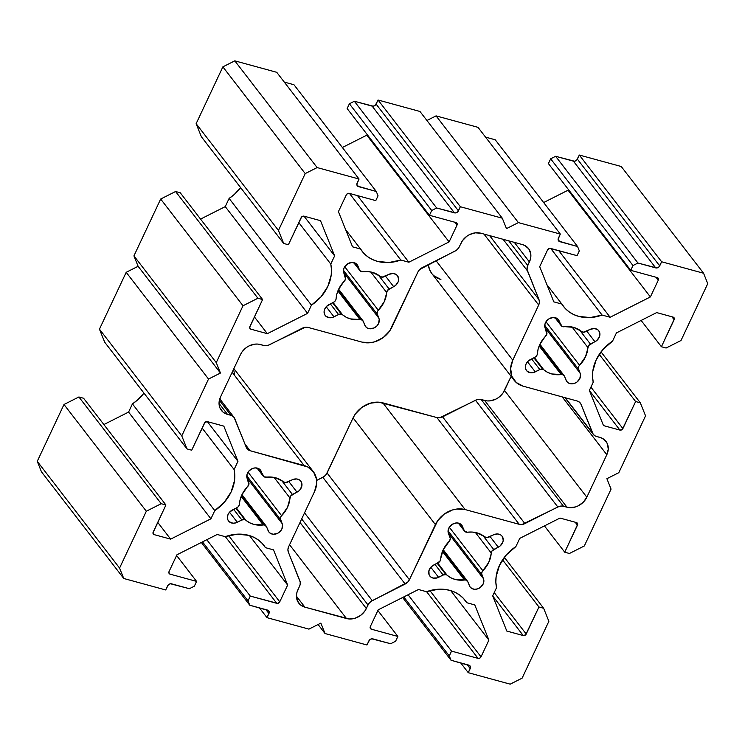 <?xml version="1.0" encoding="UTF-8"?>
<svg xmlns="http://www.w3.org/2000/svg" width="745" height="745" viewBox="0 0 745 745"><rect width="100%" height="100%" fill="white"/><g stroke="black" fill="none" stroke-linecap="round" stroke-linejoin="round"><path stroke-width="1.12" d="M326.208 306.744L333.983 316.83A7.934 6.537 142.4 0 1 324.494 314.232A7.934 6.537 142.4 0 1 329.057 304.547L333.62 302.237A3.967 3.269 -37.6 0 0 336.107 298.717A26.969 22.229 142.4 0 1 344.451 280.986A3.967 3.269 -37.6 0 0 345.466 277.056L343.864 273.07L345.466 277.056A3.967 3.269 -37.6 0 1 344.451 280.986A26.969 22.229 142.4 0 0 336.107 298.717A3.967 3.269 -37.6 0 1 333.62 302.237L329.057 304.547A7.934 6.537 142.4 0 0 325.239 315.535A7.934 6.537 142.4 0 0 333.983 316.83L326.208 306.744L333.983 316.83L338.547 314.52L330.352 303.895L338.547 314.52A3.967 3.269 -37.6 0 1 341.396 314.167L332.596 302.759L341.396 314.167A3.967 3.269 -37.6 0 1 342.551 314.772L333.089 302.507L342.551 314.772L346.192 317.249L350.411 318.907L359.919 319.521A3.967 3.269 -37.6 0 1 361.316 319.614A3.967 3.269 -37.6 0 1 362.852 320.62A3.967 3.269 -37.6 0 1 363.215 321.263L365.441 326.385L367.378 328.07L369.995 328.787L374.307 327.856L376.812 326.031L378.553 323.544L379.214 319.437L377.063 313.207L377.594 311.159L384.178 301.855L387.372 290.494L395.614 285.4L398.212 281.703L398.649 279.626L397.625 275.874L396.247 274.533L393.071 273.471L388.75 274.411A7.934 6.537 -37.6 0 1 394.44 273.704A7.934 6.537 142.4 0 1 397.495 275.706A7.934 6.537 142.4 0 1 393.677 286.685L385.482 276.06L393.677 286.685A7.934 6.537 142.4 0 0 398.649 279.626A7.934 6.537 142.4 0 0 394.44 273.704A7.934 6.537 -37.6 0 0 388.75 274.411L382.027 277.177L372.323 272.335L367.685 271.562L362.815 271.711A26.969 22.229 -37.6 0 1 372.323 272.335A26.969 22.229 142.4 0 1 380.183 276.46A26.969 22.229 142.4 0 0 372.323 272.335A26.969 22.229 -37.6 0 0 362.815 271.711L360.021 270.78L356.436 263.898L352.031 262.436L347.747 263.758L344.525 267.027L343.678 269.057L343.864 273.07A7.934 6.537 -37.6 0 1 345.922 265.211A7.934 6.537 -37.6 0 1 354.117 262.678A7.934 6.537 142.4 0 1 357.172 264.68A7.934 6.537 142.4 0 1 357.917 265.974L356.101 263.628L357.917 265.974A7.934 6.537 142.4 0 0 354.117 262.678A7.934 6.537 -37.6 0 0 345.922 265.211A7.934 6.537 -37.6 0 0 343.864 273.07L345.568 279.058L338.556 289.377L336.861 294.014L335.883 299.751L334.589 301.595L326.552 306.372L324.811 308.849L324.084 311.615L324.494 314.232L325.975 316.308L329.672 317.761L332.568 317.398L338.547 314.52L341.396 314.167A3.967 3.269 -37.6 0 1 342.551 314.772A26.969 22.229 142.4 0 0 359.919 319.521A3.967 3.269 -37.6 0 1 361.316 319.614L363.215 321.263L364.827 325.258A7.934 6.537 142.4 0 0 365.562 326.561A7.934 6.537 142.4 0 0 375.098 327.409A7.934 6.537 142.4 0 0 378.87 318.171L377.268 314.176A3.967 3.269 -37.6 0 1 378.292 310.255A26.969 22.229 142.4 0 0 386.636 292.515A3.967 3.269 -37.6 0 1 389.113 288.995L393.677 286.685L385.482 276.06M338.351 289.833L361.316 319.614A3.967 3.269 -37.6 0 1 363.215 321.263L364.827 325.258A7.934 6.537 142.4 0 0 374.307 327.856A7.934 6.537 142.4 0 0 378.87 318.171L377.268 314.176A3.967 3.269 -37.6 0 1 378.292 310.255L344.712 266.719L378.292 310.255A26.969 22.229 142.4 0 0 386.636 292.515A3.967 3.269 -37.6 0 1 389.113 288.995L393.677 286.685M257.155 468.065L262.836 475.431A3.967 3.269 -37.6 0 0 266.133 477.173A26.969 22.229 -37.6 0 1 275.641 477.796L264.103 476.837L259.754 469.359L255.349 467.897L253.16 468.27L249.24 470.663L246.995 474.518L247.182 478.532A7.934 6.537 -37.6 0 1 249.24 470.663A7.934 6.537 -37.6 0 1 257.435 468.139A7.934 6.537 142.4 0 1 260.489 470.142A7.934 6.537 142.4 0 1 261.234 471.436L259.418 469.089L261.234 471.436A7.934 6.537 142.4 0 0 257.435 468.139A7.934 6.537 -37.6 0 0 249.24 470.663A7.934 6.537 -37.6 0 0 247.182 478.532L248.886 484.52L241.874 494.838L240.179 499.476L239.201 505.212L237.906 507.056L229.87 511.834L228.128 514.311L227.402 517.077L227.812 519.693L229.292 521.77L232.989 523.223L235.886 522.86L241.864 519.982L244.714 519.628A3.967 3.269 -37.6 0 1 245.869 520.234L236.407 507.969L245.869 520.234L249.51 522.711L253.728 524.368L263.236 524.983A3.967 3.269 -37.6 0 1 264.633 525.076A3.967 3.269 -37.6 0 1 266.17 526.082A3.967 3.269 -37.6 0 1 266.533 526.724L268.759 531.846L270.696 533.532L273.313 534.249L277.624 533.318L280.129 531.492L281.871 529.006L282.532 524.89L280.381 518.669L280.912 516.62L287.496 507.317L290.69 495.956L298.931 490.853L300.486 489.148L301.967 485.088L300.943 481.335L299.565 479.985L296.38 478.933L292.068 479.873A7.934 6.537 -37.6 0 1 297.758 479.165A7.934 6.537 142.4 0 1 300.812 481.168A7.934 6.537 142.4 0 1 296.994 492.147L288.799 481.521L296.994 492.147A7.934 6.537 142.4 0 0 301.967 485.088A7.934 6.537 142.4 0 0 297.758 479.165A7.934 6.537 -37.6 0 0 292.068 479.873L285.344 482.639L275.641 477.796A26.969 22.229 142.4 0 1 283.5 481.922A26.969 22.229 142.4 0 0 275.641 477.796A26.969 22.229 -37.6 0 0 266.133 477.173A3.967 3.269 -37.6 0 1 263.209 476.083A3.967 3.269 -37.6 0 1 262.836 475.431L261.234 471.436L259.418 469.089M229.525 512.206L237.301 522.282A7.934 6.537 142.4 0 1 227.812 519.693A7.934 6.537 142.4 0 1 232.375 510.008L236.938 507.699A3.967 3.269 -37.6 0 0 239.424 504.179A26.969 22.229 142.4 0 1 247.768 486.448A3.967 3.269 -37.6 0 0 248.783 482.518L247.182 478.532L248.783 482.518A3.967 3.269 -37.6 0 1 247.768 486.448A26.969 22.229 142.4 0 0 239.424 504.179A3.967 3.269 -37.6 0 1 236.938 507.699L232.375 510.008A7.934 6.537 142.4 0 0 228.557 520.988A7.934 6.537 142.4 0 0 237.301 522.282L229.525 512.206L237.301 522.282L241.864 519.982L233.669 509.357L241.864 519.982A3.967 3.269 -37.6 0 1 244.714 519.628L235.914 508.22L244.714 519.628A3.967 3.269 -37.6 0 1 245.869 520.234A26.969 22.229 142.4 0 0 263.236 524.983A3.967 3.269 -37.6 0 1 264.633 525.076L266.533 526.724L268.135 530.719A7.934 6.537 142.4 0 0 268.88 532.014A7.934 6.537 142.4 0 0 278.416 532.871A7.934 6.537 142.4 0 0 282.187 523.633L280.586 519.638A3.967 3.269 -37.6 0 1 281.61 515.708A26.969 22.229 142.4 0 0 289.954 497.977A3.967 3.269 -37.6 0 1 292.431 494.457L296.994 492.147L288.799 481.521M241.669 495.295L264.633 525.076A3.967 3.269 -37.6 0 1 266.533 526.724L268.135 530.719A7.934 6.537 142.4 0 0 277.624 533.318A7.934 6.537 142.4 0 0 282.187 523.633L280.586 519.638A3.967 3.269 -37.6 0 1 281.61 515.708L248.029 472.181L281.61 515.708A26.969 22.229 142.4 0 0 289.954 497.977A3.967 3.269 -37.6 0 1 292.431 494.457L296.994 492.147M430.796 567.243L438.572 577.328A7.934 6.537 142.4 0 1 429.083 574.73A7.934 6.537 142.4 0 1 433.646 565.045L438.209 562.736A3.967 3.269 -37.6 0 0 440.695 559.216A26.969 22.229 142.4 0 1 449.039 541.485A3.967 3.269 -37.6 0 0 450.064 537.555L448.462 533.569A7.934 6.537 -37.6 0 1 450.511 525.709A7.934 6.537 -37.6 0 1 458.706 523.176L456.62 522.934L452.336 524.257L449.123 527.525L448.043 531.632L450.269 538.523L449.729 540.572L443.145 549.875L439.95 561.246L431.141 566.87L428.906 570.726L429.083 574.73L430.563 576.807L432.892 578.036L437.157 577.896L443.145 575.019L445.985 574.665A3.967 3.269 -37.6 0 1 447.14 575.27L437.678 563.006L447.14 575.27L450.781 577.747L454.999 579.405L464.508 580.02A3.967 3.269 -37.6 0 1 465.914 580.113A3.967 3.269 -37.6 0 1 467.441 581.119A3.967 3.269 -37.6 0 1 467.813 581.771L470.03 586.883L471.967 588.569L474.584 589.286L477.48 588.923L480.227 587.544L483.142 584.043L483.803 579.936L481.652 573.706L482.183 571.657L488.767 562.354L491.961 550.993L500.202 545.899L502.8 542.202L503.238 540.125L502.214 536.372L500.836 535.031L497.66 533.969L493.339 534.91A7.934 6.537 -37.6 0 1 499.029 534.202A7.934 6.537 142.4 0 1 502.083 536.204A7.934 6.537 142.4 0 1 498.265 547.184L490.07 536.558L498.265 547.184A7.934 6.537 142.4 0 0 503.238 540.125A7.934 6.537 142.4 0 0 499.029 534.202A7.934 6.537 -37.6 0 0 493.339 534.91L486.615 537.676L476.912 532.833L472.283 532.06L467.404 532.209A26.969 22.229 -37.6 0 1 476.912 532.833A26.969 22.229 142.4 0 1 484.771 536.959A26.969 22.229 142.4 0 0 476.912 532.833A26.969 22.229 -37.6 0 0 467.404 532.209L464.61 531.278L461.891 525.346L458.706 523.176A7.934 6.537 142.4 0 1 461.76 525.178A7.934 6.537 142.4 0 1 462.505 526.473L460.689 524.126L462.505 526.473A7.934 6.537 142.4 0 0 458.706 523.176A7.934 6.537 -37.6 0 0 450.511 525.709A7.934 6.537 -37.6 0 0 448.462 533.569L450.064 537.555A3.967 3.269 -37.6 0 1 449.039 541.485A26.969 22.229 142.4 0 0 440.695 559.216A3.967 3.269 -37.6 0 1 438.209 562.736L433.646 565.045A7.934 6.537 142.4 0 0 429.828 576.034A7.934 6.537 142.4 0 0 438.572 577.328L443.145 575.019A3.967 3.269 -37.6 0 1 445.985 574.665A3.967 3.269 -37.6 0 1 447.14 575.27A26.969 22.229 142.4 0 0 464.508 580.02A3.967 3.269 -37.6 0 1 465.914 580.113L467.813 581.771L469.415 585.756A7.934 6.537 142.4 0 0 470.151 587.06A7.934 6.537 142.4 0 0 479.687 587.907A7.934 6.537 142.4 0 0 483.458 578.669L481.857 574.674A3.967 3.269 -37.6 0 1 482.881 570.754A26.969 22.229 142.4 0 0 491.225 553.014A3.967 3.269 -37.6 0 1 493.702 549.493L498.265 547.184L490.07 536.558M437.185 563.257L445.985 574.665A3.967 3.269 -37.6 0 1 447.14 575.27L437.678 563.006M442.94 550.332L465.914 580.113A3.967 3.269 -37.6 0 1 467.813 581.771L469.415 585.756A7.934 6.537 142.4 0 0 478.895 588.354A7.934 6.537 142.4 0 0 483.458 578.669L481.857 574.674A3.967 3.269 -37.6 0 1 482.881 570.754L449.3 527.218L482.881 570.754A26.969 22.229 142.4 0 0 491.225 553.014A3.967 3.269 -37.6 0 1 493.702 549.493L498.265 547.184M555.109 317.64L560.789 325.006A3.967 3.269 -37.6 0 0 564.086 326.748A26.969 22.229 -37.6 0 1 573.594 327.372L562.065 326.412L557.707 318.935L553.302 317.472L549.018 318.795L547.193 320.248L544.958 324.094L545.144 328.107A7.934 6.537 -37.6 0 1 547.193 320.248A7.934 6.537 -37.6 0 1 555.388 317.715A7.934 6.537 142.4 0 1 558.443 319.717A7.934 6.537 142.4 0 1 559.188 321.011L557.372 318.664L559.188 321.011A7.934 6.537 142.4 0 0 555.388 317.715A7.934 6.537 -37.6 0 0 547.193 320.248A7.934 6.537 -37.6 0 0 545.144 328.107L546.839 334.095L539.827 344.413L538.132 349.051L537.154 354.788L535.86 356.632L527.823 361.409L526.082 363.886L525.365 366.652L525.774 369.269L527.246 371.345L530.943 372.798L533.839 372.435L539.827 369.557L542.667 369.203A3.967 3.269 -37.6 0 1 543.822 369.809L534.361 357.544L543.822 369.809L547.463 372.286L551.682 373.943L561.19 374.558A3.967 3.269 -37.6 0 1 562.596 374.651A3.967 3.269 -37.6 0 1 564.123 375.657A3.967 3.269 -37.6 0 1 564.496 376.309L566.712 381.421L568.649 383.107L571.266 383.824L574.162 383.461L576.909 382.083L579.824 378.581L580.485 374.474L578.334 368.244L578.865 366.195L585.449 356.892L588.643 345.531L596.885 340.437L599.483 336.74L599.921 334.663L598.896 330.91L597.518 329.569L594.342 328.508L590.021 329.448A7.934 6.537 -37.6 0 1 595.711 328.741A7.934 6.537 142.4 0 1 598.766 330.743A7.934 6.537 142.4 0 1 594.948 341.731L586.753 331.097L594.948 341.731A7.934 6.537 142.4 0 0 599.921 334.663A7.934 6.537 142.4 0 0 595.711 328.741A7.934 6.537 -37.6 0 0 590.021 329.448L583.298 332.223L573.594 327.372A26.969 22.229 142.4 0 1 581.454 331.497A26.969 22.229 142.4 0 0 573.594 327.372A26.969 22.229 -37.6 0 0 564.086 326.748A3.967 3.269 -37.6 0 1 561.162 325.658A3.967 3.269 -37.6 0 1 560.789 325.006L559.188 321.011L557.372 318.664M527.479 361.781L535.255 371.867A7.934 6.537 142.4 0 1 525.774 369.269A7.934 6.537 142.4 0 1 530.328 359.584L534.891 357.283A3.967 3.269 -37.6 0 0 537.378 353.754A26.969 22.229 142.4 0 1 545.722 336.023A3.967 3.269 -37.6 0 0 546.746 332.093L545.144 328.107L546.746 332.093A3.967 3.269 -37.6 0 1 545.722 336.023A26.969 22.229 142.4 0 0 537.378 353.754A3.967 3.269 -37.6 0 1 534.891 357.283L530.328 359.584A7.934 6.537 142.4 0 0 526.51 370.572A7.934 6.537 142.4 0 0 535.255 371.867L527.479 361.781L535.255 371.867L539.827 369.557L531.623 358.932L539.827 369.557A3.967 3.269 -37.6 0 1 542.667 369.203L533.867 357.796L542.667 369.203A3.967 3.269 -37.6 0 1 543.822 369.809A26.969 22.229 142.4 0 0 561.19 374.558A3.967 3.269 -37.6 0 1 562.596 374.651L564.496 376.309L566.098 380.295A7.934 6.537 142.4 0 0 566.833 381.598A7.934 6.537 142.4 0 0 576.369 382.446A7.934 6.537 142.4 0 0 580.141 373.208L578.539 369.213A3.967 3.269 -37.6 0 1 579.563 365.292A26.969 22.229 142.4 0 0 587.907 347.561A3.967 3.269 -37.6 0 1 590.385 344.032L594.948 341.731L586.753 331.097M539.622 344.87L562.596 374.651A3.967 3.269 -37.6 0 1 564.496 376.309L566.098 380.295A7.934 6.537 142.4 0 0 575.578 382.893A7.934 6.537 142.4 0 0 580.141 373.208L578.539 369.213A3.967 3.269 -37.6 0 1 579.563 365.292L545.983 321.756L579.563 365.292A26.969 22.229 142.4 0 0 587.907 347.561A3.967 3.269 -37.6 0 1 590.385 344.032L594.948 341.731M176.612 555.491L196.596 581.407L176.612 555.491L196.596 581.407L170.093 574.153A2.384 1.965 142.4 0 1 169.05 571.555L176.938 554.792L217.195 534.472L225.223 536.67A39.662 32.687 -37.6 0 1 248.569 535.32L237.133 534.174L225.223 536.67L217.195 534.472L176.938 554.792L169.05 571.555L168.957 573.166L170.093 574.153L196.596 581.407L194.343 586.194L189.379 588.708L170.475 583.773L168.323 584.853L165.688 589.956L123.763 578.493L119.573 568.072L146.327 511.228L161.218 503.704L165.921 504.989L152.967 532.871L154.234 534.649L170.652 539.138L210.91 518.818L214.765 510.614L224.32 502.26L231.136 491.905L234.517 480.609L234.787 474.965L234.098 469.527L237.953 461.332L223.826 426.131L207.408 421.642L204.95 422.406L191.698 450.204L187.004 448.918L181.771 435.89L208.525 379.047L220.446 373.031L216.255 362.61L243.01 305.767L257.9 298.242L262.603 299.527L249.649 327.409L250.916 329.188L267.334 333.676L307.592 313.356L311.447 305.152L321.002 296.799L327.819 286.443L331.199 275.147L331.469 269.504L330.78 264.065L334.635 255.87L320.508 220.669L304.09 216.18L301.632 216.944L288.38 244.742L283.687 243.457L278.453 230.429L305.208 173.585L317.128 167.569L359.053 179.033L356.836 184.248L357.591 186.129L376.299 191.484L378.041 195.823L375.778 200.619L349.284 193.365L347.58 193.579L346.304 194.873L338.416 211.636L352.543 246.828L360.58 249.026L363.756 253.207L367.704 256.718L372.314 259.465L377.482 261.374L388.918 262.519L400.829 260.033L408.865 262.221L449.114 241.901L457.002 225.148L457.095 223.528L455.959 222.541L429.455 215.296L431.709 210.5L436.672 207.995L455.577 212.921L457.728 211.841L460.363 206.738L502.298 218.201L506.479 228.622L518.399 222.606L560.324 234.07L558.107 239.285L558.862 241.166L577.571 246.521L579.312 250.86L577.058 255.656L549.708 248.355L547.575 249.91L539.687 266.673L553.824 301.865L561.851 304.062L565.027 308.244L568.975 311.755L573.585 314.502L578.753 316.411L590.189 317.556L602.1 315.07L610.136 317.258L650.385 296.938L658.273 280.185L658.366 278.565L657.23 277.578L630.726 270.333L632.98 265.537L637.953 263.032L656.857 267.967L658.999 266.878L661.635 261.774L703.569 273.238L707.75 283.659L681.005 340.502L666.105 348.027L661.411 346.742L674.355 318.86L673.089 317.091L656.671 312.593L616.422 332.922L612.567 341.117L603.003 349.47L596.186 359.826L592.815 371.131L592.536 376.765L593.225 382.213L589.37 390.408L603.497 425.6L619.914 430.089L622.373 429.334L635.625 401.536L640.318 402.822L645.552 415.84L618.806 472.684L606.886 478.7L611.068 489.12L584.322 545.964L569.422 553.488L564.729 552.203L577.673 524.322L576.407 522.543L559.989 518.054L519.74 538.384L515.885 546.579L506.321 554.932L499.504 565.287L496.133 576.593L495.853 582.227L496.543 587.665L492.687 595.87L506.814 631.062L523.232 635.55L525.691 634.787L538.942 606.998L543.636 608.274L548.869 621.302L522.124 678.146L510.204 684.161L468.27 672.698L470.495 667.483L469.741 665.602L451.032 660.256L449.291 655.917L451.545 651.121L478.048 658.366L479.752 658.152L481.019 656.857L488.906 640.104L474.779 604.912L466.752 602.714L463.576 598.524L459.628 595.022L455.009 592.275L449.84 590.357L444.262 589.332L438.405 589.221L426.494 591.707A39.662 32.687 -37.6 0 1 449.84 590.357A39.662 32.687 142.4 0 1 465.141 600.377A39.662 32.687 142.4 0 1 466.752 602.714A39.662 32.687 142.4 0 0 449.84 590.357A39.662 32.687 -37.6 0 0 426.494 591.707L418.466 589.509L378.209 609.829L370.321 626.592L370.228 628.203L371.373 629.199L397.867 636.444L395.614 641.231L390.65 643.745L371.746 638.81L369.594 639.89L366.959 644.993L325.034 633.529L320.844 623.109L308.933 629.125L266.999 617.661L269.224 612.446L268.461 610.565L249.761 605.219L248.011 600.87L250.273 596.084L277.615 603.385L279.748 601.82L287.635 585.067L273.508 549.866L265.471 547.677L262.296 543.487L258.357 539.976L253.738 537.238L248.569 535.32A39.662 32.687 142.4 0 1 263.86 545.34A39.662 32.687 142.4 0 1 265.471 547.677A39.662 32.687 142.4 0 0 248.569 535.32A39.662 32.687 -37.6 0 0 225.223 536.67L217.195 534.472L176.938 554.792L169.05 571.555A2.384 1.965 142.4 0 0 170.093 574.153L168.826 572.514L170.093 574.153L196.596 581.407L194.343 586.194L189.379 588.708L171.592 583.847A3.176 2.617 142.4 0 0 167.625 585.849L165.688 589.956L123.763 578.493L119.573 568.072L146.327 511.228L161.218 503.704L165.921 504.989L153.191 532.042A2.384 1.965 142.4 0 0 154.234 534.649L170.652 539.138L210.91 518.818L214.765 510.614A39.662 32.687 142.4 0 0 234.098 469.527L237.953 461.332L223.826 426.131L207.408 421.642A2.384 1.965 142.4 0 0 204.428 423.151L191.698 450.204L187.004 448.918L181.771 435.89L208.525 379.047L220.446 373.031L216.255 362.61L243.01 305.767L257.9 298.242L262.603 299.527L249.873 326.58A2.384 1.965 142.4 0 0 250.916 329.188L267.334 333.676L307.592 313.356L311.447 305.152A39.662 32.687 142.4 0 0 330.78 264.065L334.635 255.87L320.508 220.669L304.09 216.18A2.384 1.965 142.4 0 0 301.11 217.689L288.38 244.742L283.687 243.457L278.453 230.429L305.208 173.585L317.128 167.569L359.053 179.033L357.125 183.149A3.176 2.617 142.4 0 0 357.293 185.822A3.176 2.617 142.4 0 0 358.513 186.623L376.299 191.484L378.041 195.823L375.778 200.619L349.284 193.365A2.384 1.965 142.4 0 0 346.304 194.873L338.416 211.636L352.543 246.828L360.58 249.026A39.662 32.687 142.4 0 0 362.191 251.354A39.662 32.687 142.4 0 0 400.829 260.033L408.865 262.221L449.114 241.901L457.002 225.148A2.384 1.965 142.4 0 0 455.959 222.541L429.455 215.296L431.709 210.5L436.672 207.995L454.459 212.856A3.176 2.617 142.4 0 0 458.426 210.844L460.363 206.738L502.298 218.201L506.479 228.622L518.399 222.606L560.324 234.07L558.396 238.186A3.176 2.617 142.4 0 0 558.564 240.858A3.176 2.617 142.4 0 0 559.793 241.659L577.571 246.521L579.312 250.86L577.058 255.656L550.555 248.411A2.384 1.965 142.4 0 0 547.575 249.91L539.687 266.673L553.824 301.865L561.851 304.062A39.662 32.687 142.4 0 0 563.462 306.391A39.662 32.687 142.4 0 0 602.1 315.07L610.136 317.258L650.385 296.938L658.273 280.185A2.384 1.965 142.4 0 0 657.23 277.578L630.726 270.333L632.98 265.537L637.953 263.032L655.73 267.893A3.176 2.617 142.4 0 0 659.697 265.881L661.635 261.774L703.569 273.238L707.75 283.659L681.005 340.502L666.105 348.027L661.411 346.742L674.141 319.689A2.384 1.965 142.4 0 0 673.089 317.091L656.671 312.593L616.422 332.922L612.567 341.117A39.662 32.687 142.4 0 0 593.225 382.213L589.37 390.408L603.497 425.6L619.914 430.089A2.384 1.965 142.4 0 0 622.894 428.589L635.625 401.536L640.318 402.822L645.552 415.84L618.806 472.684L606.886 478.7L611.068 489.12L584.322 545.964L569.422 553.488L564.729 552.203L577.459 525.15A2.384 1.965 142.4 0 0 576.407 522.543L559.989 518.054L519.74 538.384L515.885 546.579A39.662 32.687 142.4 0 0 496.543 587.665L492.687 595.87L506.814 631.062L523.232 635.55A2.384 1.965 142.4 0 0 526.212 634.042L538.942 606.998L543.636 608.274L548.869 621.302L522.124 678.146L510.204 684.161L468.27 672.698L470.207 668.591A3.176 2.617 142.4 0 0 470.03 665.918A3.176 2.617 142.4 0 0 468.81 665.117L451.032 660.256L449.291 655.917L451.545 651.121L478.048 658.366A2.384 1.965 142.4 0 0 481.019 656.857L488.906 640.104L474.779 604.912L466.752 602.714L463.288 598.226L466.752 602.714L474.779 604.912L488.906 640.104L450.744 590.617L488.906 640.104L481.019 656.857L429.93 590.617L481.019 656.857A2.384 1.965 142.4 0 1 478.048 658.366L426.596 591.67L478.048 658.366L451.545 651.121L408.074 594.752L451.545 651.121L449.291 655.917L403.781 596.922L449.291 655.917L451.032 660.256L402.626 597.499L451.032 660.256L468.81 665.117A3.176 2.617 142.4 0 1 470.207 668.591L467.18 664.67L470.207 668.591L468.27 672.698L460.717 662.901L468.27 672.698L510.204 684.161L522.124 678.146L548.869 621.302L543.636 608.274L504.346 557.344L543.636 608.274L538.942 606.998L502.568 559.84L538.942 606.998L526.212 634.042L494.233 592.582L526.212 634.042A2.384 1.965 142.4 0 1 523.232 635.55L492.752 596.037L523.232 635.55L506.814 631.062L492.687 595.87L496.543 587.665A39.662 32.687 142.4 0 1 515.885 546.579L519.74 538.384L559.989 518.054L576.407 522.543A2.384 1.965 142.4 0 1 577.459 525.15L575.187 522.217L577.459 525.15L564.729 552.203L544.446 525.905L564.729 552.203L569.422 553.488L584.322 545.964L611.068 489.12L606.886 478.7L618.806 472.684L645.552 415.84L640.318 402.822L601.029 351.882L640.318 402.822L635.625 401.536L599.25 354.378L635.625 401.536L622.894 428.589L590.915 387.121L622.894 428.589A2.384 1.965 142.4 0 1 619.914 430.089L589.435 390.576L619.914 430.089L603.497 425.6L589.37 390.408L593.225 382.213A39.662 32.687 142.4 0 1 612.567 341.117L616.422 332.922L656.671 312.593L673.089 317.091A2.384 1.965 142.4 0 1 674.141 319.689L671.869 316.755L674.141 319.689L661.411 346.742L641.128 320.443L661.411 346.742L666.105 348.027L681.005 340.502L707.75 283.659L703.569 273.238L621.237 166.508L703.569 273.238L661.635 261.774L579.312 155.044L621.237 166.508L703.569 273.238M196.596 581.407L194.343 586.194L189.379 588.708L171.592 583.847A3.176 2.617 142.4 0 0 167.625 585.849L165.688 589.956L123.763 578.493L41.431 471.762L37.25 461.341L41.431 471.762L123.763 578.493L41.431 471.762L37.25 461.341L63.995 404.498L78.895 396.973L83.589 398.258L165.921 504.989L153.191 532.042A2.384 1.965 142.4 0 0 154.234 534.649L170.652 539.138L210.91 518.818L214.765 510.614A39.662 32.687 142.4 0 0 234.098 469.527L237.953 461.332L223.826 426.131L207.408 421.642A2.384 1.965 142.4 0 0 204.428 423.151L191.698 450.204L187.004 448.918L181.771 435.89L208.525 379.047L220.446 373.031L216.255 362.61L243.01 305.767L257.9 298.242L262.603 299.527L249.873 326.58A2.384 1.965 142.4 0 0 250.916 329.188L267.334 333.676L307.592 313.356L311.447 305.152A39.662 32.687 142.4 0 0 330.78 264.065L334.635 255.87L320.508 220.669L304.09 216.18A2.384 1.965 142.4 0 0 301.11 217.689L288.38 244.742L283.687 243.457L278.453 230.429L305.208 173.585L317.128 167.569L359.053 179.033L357.125 183.149A3.176 2.617 142.4 0 0 358.513 186.623L376.299 191.484L378.041 195.823L375.778 200.619L349.284 193.365A2.384 1.965 142.4 0 0 346.304 194.873L338.416 211.636L352.543 246.828L360.58 249.026A39.662 32.687 142.4 0 0 400.829 260.033L408.865 262.221L449.114 241.901L457.002 225.148A2.384 1.965 142.4 0 0 455.959 222.541L429.455 215.296L431.709 210.5L436.672 207.995L454.459 212.856A3.176 2.617 142.4 0 0 458.426 210.844L460.363 206.738L502.298 218.201L506.479 228.622L518.399 222.606L560.324 234.07L558.396 238.186A3.176 2.617 142.4 0 0 559.793 241.659L577.571 246.521L579.312 250.86L577.058 255.656L550.555 248.411A2.384 1.965 142.4 0 0 547.575 249.91L539.687 266.673L553.824 301.865L561.851 304.062A39.662 32.687 142.4 0 0 602.1 315.07L610.136 317.258L650.385 296.938L658.273 280.185A2.384 1.965 142.4 0 0 657.23 277.578L630.726 270.333L632.98 265.537L637.953 263.032L655.73 267.893A3.176 2.617 142.4 0 0 659.697 265.881L661.635 261.774L579.312 155.044L621.237 166.508L579.312 155.044L661.635 261.774M103.872 424.557L128.578 412.078L103.872 424.557L128.578 412.078L132.433 403.883L137.508 400.018L143.971 393.118A39.662 32.687 142.4 0 1 132.433 403.883L214.765 510.614L132.433 403.883A39.662 32.687 142.4 0 0 143.971 393.118M187.004 448.918L104.682 342.178L99.448 329.16L104.682 342.178L187.004 448.918L104.682 342.178L99.448 329.16L126.194 272.316L138.114 266.3L133.932 255.88L160.678 199.036L175.578 191.512L180.271 192.797L262.603 299.527M200.554 219.095L225.26 206.616L200.554 219.095L225.26 206.616L229.115 198.421L234.191 194.557L240.654 187.656A39.662 32.687 142.4 0 1 229.115 198.421L311.447 305.152L229.115 198.421A39.662 32.687 142.4 0 0 240.654 187.656M283.687 243.457L201.364 136.726L196.131 123.698L201.364 136.726L283.687 243.457L201.364 136.726L196.131 123.698L222.876 66.854L234.796 60.839L276.73 72.302L359.053 179.033M284.283 82.099L293.968 84.744L284.283 82.099L293.968 84.744L376.299 191.484M342.374 147.501L366.791 135.171L342.374 147.501L366.791 135.171L367.117 134.472L366.791 135.171L449.114 241.901L366.791 135.171L367.117 134.472M429.455 215.296L347.133 108.556L349.386 103.769L347.133 108.556L429.455 215.296L347.133 108.556L349.386 103.769L354.35 101.255L373.254 106.19L375.406 105.11L378.041 100.007L419.966 111.471L502.298 218.201M426.922 120.494L436.067 115.875L426.922 120.494L436.067 115.875L478.001 127.339L560.324 234.07M485.563 137.136L495.239 139.781L485.563 137.136L495.239 139.781L577.571 246.521M543.645 202.538L568.062 190.208L543.645 202.538L568.062 190.208L568.388 189.509L568.062 190.208L650.385 296.938L568.062 190.208L568.388 189.509M630.726 270.333L548.404 163.593L550.657 158.806L548.404 163.593L630.726 270.333L548.404 163.593L550.657 158.806L555.621 156.292L574.525 161.227L576.677 160.147L579.312 155.044L577.375 159.151L659.697 265.881L577.375 159.151L579.312 155.044M316.653 480.423L322.846 477.303A7.934 6.537 142.4 0 0 327.083 473.001L409.405 579.74A7.934 6.537 142.4 0 1 405.168 584.033L322.846 477.303L316.653 480.423L324.159 476.493L326.329 474.304L353.083 417.88L355.356 413.978L361.837 407.403L370.051 403.259L378.739 402.179L436.896 417.563L439.699 417.749L476.912 399.665L479.808 399.301L487.379 400.931L490.266 400.838L496.021 399.059L498.666 397.439L502.987 393.053L511.126 376.374L504.505 390.445L586.827 497.185L606.812 454.72L608.255 449.198L607.436 443.964L606.207 441.701L602.332 438.33L595.125 435.918L593.188 434.233L581.025 404.33L579.545 402.244L577.226 401.024L523.232 386.199L516.276 382.53L511.852 376.299L510.623 368.449L512.784 360.17L538.682 305.022L539.399 302.265L538.989 299.648L527.087 269.597L527.255 266.859L530.412 259.204L530.859 256.429L530.738 253.719L528.81 248.932L524.936 245.561L522.441 244.583L480.842 233.213L475.217 232.85L469.471 234.628L466.826 236.249L462.496 240.635L458.557 248.076L456.396 250.273L419.659 269.522L417.917 272L389.644 331.022L383.163 337.597L374.949 341.741L370.582 342.691L362.154 342.151L308.104 327.437L305.301 327.251L268.088 345.335L265.192 345.699L257.621 344.069L254.734 344.162L248.979 345.941L246.334 347.561L242.013 351.947L240.495 354.555L220.511 397.01L219.067 402.533L219.887 407.776L222.839 411.929L224.99 413.401L232.198 415.812L234.135 417.498L246.306 447.41L247.778 449.486L250.097 450.706L307.825 467.003L313.626 472.051L316.513 479.231L316.7 483.291L314.539 491.56L288.641 546.718L287.924 549.475L288.334 552.092L300.235 582.134L300.077 584.881L296.91 592.526L296.463 595.302L297.283 600.544L300.235 604.698L304.882 607.147L349.219 618.974L355.02 618.257L360.506 615.491L364.827 611.096L368.766 603.664L370.926 601.466L407.664 582.218L409.405 579.74L437.678 520.718L444.169 514.143L452.373 509.999L456.741 509.049L465.178 509.58L519.218 524.303L522.031 524.48L559.234 506.395L562.13 506.041L569.711 507.662L575.503 506.945L578.343 505.79L583.344 502.149L586.827 497.185L606.812 454.72A15.868 13.075 142.4 0 0 605.955 441.366A15.868 13.075 142.4 0 0 599.837 437.352L596.372 436.402A7.934 6.537 -37.6 0 1 593.318 434.4A7.934 6.537 -37.6 0 1 592.573 433.106L581.025 404.33A7.934 6.537 142.4 0 0 580.281 403.026A7.934 6.537 142.4 0 0 577.226 401.024L523.232 386.199A23.803 19.612 -37.6 0 1 514.078 380.192A23.803 19.612 -37.6 0 1 512.784 360.17L538.682 305.022A7.934 6.537 142.4 0 0 538.989 299.648L527.441 270.863A7.934 6.537 -37.6 0 1 527.749 265.49L529.416 261.951A15.868 13.075 142.4 0 0 528.559 248.597A15.868 13.075 142.4 0 0 522.441 244.583L480.842 233.213A15.868 13.075 142.4 0 0 460.978 243.243L459.32 246.772A7.934 6.537 -37.6 0 1 455.074 251.074L422.154 267.697A7.934 6.537 142.4 0 0 417.917 272L391.917 327.12A23.803 19.612 -37.6 0 1 362.154 342.151L308.104 327.437A7.934 6.537 142.4 0 0 302.423 328.145L269.513 344.758A7.934 6.537 -37.6 0 1 263.823 345.466L260.359 344.525A15.868 13.075 142.4 0 0 240.495 354.555L220.511 397.01A15.868 13.075 142.4 0 0 221.367 410.374A15.868 13.075 142.4 0 0 227.486 414.378L230.95 415.328A7.934 6.537 -37.6 0 1 234.005 417.33A7.934 6.537 -37.6 0 1 234.75 418.634L246.306 447.41A7.934 6.537 142.4 0 0 247.042 448.704A7.934 6.537 142.4 0 0 250.097 450.706L304.09 465.532A23.803 19.612 -37.6 0 1 313.245 471.538A23.803 19.612 -37.6 0 1 314.539 491.56L288.641 546.718A7.934 6.537 142.4 0 0 288.334 552.092L299.89 580.867A7.934 6.537 -37.6 0 1 299.574 586.25L297.907 589.779A15.868 13.075 142.4 0 0 298.764 603.143A15.868 13.075 142.4 0 0 304.882 607.147L346.481 618.527A15.868 13.075 142.4 0 0 366.344 608.497L368.002 604.959A7.934 6.537 -37.6 0 1 372.249 600.656L405.168 584.033A7.934 6.537 142.4 0 0 409.405 579.74L435.406 524.61A23.803 19.612 -37.6 0 1 465.178 509.58L519.218 524.303A7.934 6.537 142.4 0 0 524.899 523.586L557.819 506.972A7.934 6.537 -37.6 0 1 563.499 506.265L566.964 507.215A15.868 13.075 142.4 0 0 586.827 497.185L606.812 454.72L562.214 396.899L606.812 454.72A15.868 13.075 142.4 0 0 599.837 437.352L596.372 436.402A7.934 6.537 -37.6 0 1 592.573 433.106L581.025 404.33L579.21 401.983L581.025 404.33A7.934 6.537 142.4 0 0 577.226 401.024L523.232 386.199A23.803 19.612 -37.6 0 1 512.784 360.17L538.682 305.022L483.952 234.06L538.682 305.022A7.934 6.537 142.4 0 0 538.989 299.648L527.441 270.863A7.934 6.537 -37.6 0 1 527.749 265.49L529.416 261.951L514.301 242.358L529.416 261.951A15.868 13.075 142.4 0 0 522.441 244.583L480.842 233.213A15.868 13.075 142.4 0 0 460.978 243.243L459.32 246.772A7.934 6.537 -37.6 0 1 455.074 251.074L422.154 267.697A7.934 6.537 142.4 0 0 417.917 272L391.917 327.12A23.803 19.612 -37.6 0 1 362.154 342.151L308.104 327.437A7.934 6.537 142.4 0 0 302.423 328.145L269.513 344.758A7.934 6.537 -37.6 0 1 263.823 345.466L260.359 344.525A15.868 13.075 142.4 0 0 240.495 354.555L220.511 397.01A15.868 13.075 142.4 0 0 227.486 414.378L230.95 415.328A7.934 6.537 -37.6 0 1 234.75 418.634L246.306 447.41A7.934 6.537 142.4 0 0 250.097 450.706L304.09 465.532A23.803 19.612 -37.6 0 1 314.539 491.56L288.641 546.718A7.934 6.537 142.4 0 0 288.334 552.092L299.89 580.867A7.934 6.537 -37.6 0 1 299.574 586.25L297.907 589.779A15.868 13.075 142.4 0 0 304.882 607.147L346.481 618.527L289.572 544.744L346.481 618.527A15.868 13.075 142.4 0 0 366.344 608.497L368.002 604.959A7.934 6.537 -37.6 0 1 372.249 600.656L405.168 584.033L322.846 477.303A7.934 6.537 142.4 0 0 327.083 473.001L353.083 417.88L435.406 524.61A23.803 19.612 -37.6 0 1 465.178 509.58L519.218 524.303L436.896 417.563A7.934 6.537 142.4 0 0 442.577 416.855L475.487 400.242L557.819 506.972A7.934 6.537 -37.6 0 1 563.499 506.265L566.964 507.215L484.641 400.475A15.868 13.075 142.4 0 0 504.505 390.445L586.827 497.185A15.868 13.075 142.4 0 1 566.964 507.215L484.641 400.475A15.868 13.075 142.4 0 0 504.505 390.445L511.126 376.374M431.783 273.499L429.53 269.56L428.347 264.577A23.803 19.612 -37.6 0 0 440.91 279.468L433.953 275.79M123.763 578.493L119.573 568.072L37.25 461.341L119.573 568.072L146.327 511.228L161.218 503.704L165.921 504.989L83.589 398.258L165.921 504.989M78.895 396.973L63.995 404.498L37.25 461.341L63.995 404.498L146.327 511.228L63.995 404.498L78.895 396.973L161.218 503.704L78.895 396.973L83.589 398.258L78.895 396.973L161.218 503.704M152.967 533.01L154.234 534.649M157.735 522.385L170.652 539.138M132.433 403.883L128.578 412.078L210.91 518.818L128.578 412.078L132.433 403.883L214.765 510.614M202.119 428.058L234.098 469.527M207.333 421.623L237.953 461.332M175.578 191.512L160.678 199.036L133.932 255.88L138.114 266.3L126.194 272.316L99.448 329.16L181.771 435.89L99.448 329.16L126.194 272.316L208.525 379.047L126.194 272.316L138.114 266.3L220.446 373.031L138.114 266.3L133.932 255.88L216.255 362.61L133.932 255.88L160.678 199.036L243.01 305.767L160.678 199.036L175.578 191.512L257.9 298.242L175.578 191.512L180.271 192.797L175.578 191.512L257.9 298.242M249.649 327.549L250.916 329.188M254.417 316.923L267.334 333.676M229.115 198.421L225.26 206.616L307.592 313.356L225.26 206.616L229.115 198.421L311.447 305.152M298.801 222.597L330.78 264.065M304.016 216.162L334.635 255.87M234.796 60.839L222.876 66.854L196.131 123.698L278.453 230.429L196.131 123.698L222.876 66.854L305.208 173.585L222.876 66.854L234.796 60.839L317.128 167.569L234.796 60.839L276.73 72.302L234.796 60.839L317.128 167.569M356.827 184.434L358.513 186.623M345.671 229.693L360.58 249.026M349.452 193.411L400.829 260.033M357.479 195.609L408.865 262.221M454.739 222.206L457.002 225.148M378.041 100.007L376.104 104.114A3.176 2.617 142.4 0 1 372.128 106.116L354.35 101.255L349.386 103.769L431.709 210.5L349.386 103.769L354.35 101.255L436.672 207.995L354.35 101.255L372.128 106.116L454.459 212.856L372.128 106.116A3.176 2.617 142.4 0 0 376.104 104.114L458.426 210.844L376.104 104.114L378.041 100.007L460.363 206.738L378.041 100.007L419.966 111.471L378.041 100.007L460.363 206.738M436.067 115.875L518.399 222.606L436.067 115.875L478.001 127.339L436.067 115.875L518.399 222.606M558.098 239.471L559.793 241.659M546.942 284.73L561.851 304.062M550.723 248.458L602.1 315.07M558.75 250.646L610.136 317.258M656.01 277.242L658.273 280.185M577.375 159.151A3.176 2.617 142.4 0 1 573.408 161.153L555.621 156.292L550.657 158.806L632.98 265.537L550.657 158.806L555.621 156.292L637.953 263.032L555.621 156.292L573.408 161.153L655.73 267.893L573.408 161.153A3.176 2.617 142.4 0 0 577.375 159.151L659.697 265.881M426.494 591.707L418.466 589.509L378.209 609.829L370.321 626.592A2.384 1.965 142.4 0 0 371.373 629.199L397.867 636.444L395.614 641.231L390.65 643.745L372.873 638.884A3.176 2.617 142.4 0 0 368.896 640.886L366.959 644.993L325.034 633.529L320.844 623.109L308.933 629.125L266.999 617.661L268.936 613.554A3.176 2.617 142.4 0 0 268.759 610.881A3.176 2.617 142.4 0 0 267.539 610.081L249.761 605.219L248.011 600.87L250.273 596.084L276.767 603.329A2.384 1.965 142.4 0 0 279.748 601.82L287.635 585.067L273.508 549.866L265.471 547.677L262.017 543.189L265.471 547.677L273.508 549.866L287.635 585.067L249.473 535.581L287.635 585.067L279.748 601.82L228.659 535.581L279.748 601.82A2.384 1.965 142.4 0 1 276.767 603.329L225.325 536.633L276.767 603.329L250.273 596.084L206.793 539.715L250.273 596.084L248.011 600.87L202.51 541.885L248.011 600.87L249.761 605.219L201.355 542.462L249.761 605.219L267.539 610.081A3.176 2.617 142.4 0 1 268.936 613.554L265.909 609.634L268.936 613.554L266.999 617.661L259.437 607.864L266.999 617.661L308.933 629.125L320.844 623.109L325.034 633.529L318.078 624.506L325.034 633.529L366.959 644.993L368.896 640.886A3.176 2.617 142.4 0 1 372.873 638.884L390.65 643.745L395.614 641.231L397.867 636.444L377.883 610.528L397.867 636.444L371.373 629.199L370.107 627.551L371.373 629.199A2.384 1.965 142.4 0 1 370.321 626.592L378.209 609.829L418.466 589.509L426.494 591.707M579.657 330.128L590.385 344.032M572.058 327.008L587.907 347.561M544.735 325.388L578.539 369.213M544.968 327.604L580.141 373.208M533.867 357.796L542.667 369.203A3.967 3.269 -37.6 0 1 543.822 369.809A26.969 22.229 142.4 0 0 561.19 374.558L539.147 345.987L561.19 374.558A3.967 3.269 -37.6 0 1 562.596 374.651M585.458 331.749A3.967 3.269 -37.6 0 1 581.454 331.497A3.967 3.269 -37.6 0 0 585.458 331.749L590.021 329.448L585.458 331.749M462.505 526.473L464.107 530.468A3.967 3.269 -37.6 0 0 467.404 532.209A3.967 3.269 -37.6 0 1 464.48 531.12A3.967 3.269 -37.6 0 1 464.107 530.468L458.426 523.102L464.107 530.468L462.505 526.473L460.689 524.126M488.776 537.21A3.967 3.269 -37.6 0 1 484.771 536.959A3.967 3.269 -37.6 0 0 488.776 537.21L493.339 534.91L488.776 537.21M482.974 535.59L493.702 549.493M475.375 532.47L491.225 553.014M448.052 530.85L481.857 574.674M448.285 533.057L483.458 578.669M447.14 575.27A26.969 22.229 142.4 0 0 464.508 580.02L442.465 551.44L464.508 580.02A3.967 3.269 -37.6 0 1 465.914 580.113M438.572 577.328L443.145 575.019L434.94 564.393L443.145 575.019A3.967 3.269 -37.6 0 1 445.985 574.665M281.703 480.544L292.431 494.457M274.095 477.433L289.954 497.977M246.781 475.813L280.586 519.638M247.014 478.02L282.187 523.633M235.914 508.22L244.714 519.628A3.967 3.269 -37.6 0 1 245.869 520.234A26.969 22.229 142.4 0 0 263.236 524.983L241.194 496.403L263.236 524.983A3.967 3.269 -37.6 0 1 264.633 525.076M287.505 482.173A3.967 3.269 -37.6 0 1 283.5 481.922A3.967 3.269 -37.6 0 0 287.505 482.173L292.068 479.873L287.505 482.173M219.375 400.326L230.95 415.328M219.049 403.436L227.486 414.378M508.742 240.84L527.749 265.49M503.08 239.294L527.441 270.863M489.595 235.606L538.989 299.648M436.049 260.685L512.784 360.17M514.078 380.192L431.755 273.462A23.803 19.612 -37.6 0 1 428.347 264.577M565.306 397.756L592.573 433.106M442.577 416.855L524.899 523.586A7.934 6.537 142.4 0 1 519.218 524.303L436.896 417.563A7.934 6.537 142.4 0 0 442.577 416.855L475.487 400.242A7.934 6.537 -37.6 0 1 481.177 399.534L484.641 400.475L481.177 399.534L563.499 506.265M481.177 399.534A7.934 6.537 -37.6 0 0 475.487 400.242L557.819 506.972L524.899 523.586M327.083 473.001L409.405 579.74L327.083 473.001L353.083 417.88A23.803 19.612 -37.6 0 1 382.846 402.849L436.896 417.563L382.846 402.849L465.178 509.58M382.846 402.849A23.803 19.612 -37.6 0 0 353.083 417.88L435.406 524.61L409.405 579.74M304.537 512.867L372.249 600.656M301.678 518.958L368.002 604.959M300.012 522.496L366.344 608.497M296.445 596.205L304.882 607.147M232.161 372.276L304.09 465.532M244.947 444.039L250.097 450.706M353.838 262.603L359.518 269.969A3.967 3.269 -37.6 0 0 362.815 271.711A3.967 3.269 -37.6 0 1 359.891 270.621A3.967 3.269 -37.6 0 1 359.518 269.969L353.838 262.603L359.518 269.969L357.917 265.974L356.101 263.628M384.187 276.712A3.967 3.269 -37.6 0 1 380.183 276.46A3.967 3.269 -37.6 0 0 384.187 276.712L388.75 274.411L384.187 276.712M378.385 275.091L389.113 288.995M370.777 271.972L386.636 292.515M343.464 270.351L377.268 314.176M343.696 272.558L378.87 318.171M332.596 302.759L341.396 314.167A3.967 3.269 -37.6 0 1 342.551 314.772A26.969 22.229 142.4 0 0 359.919 319.521L337.876 290.941L359.919 319.521A3.967 3.269 -37.6 0 1 361.316 319.614M342.551 314.772L333.089 302.507M245.869 520.234L236.407 507.969M543.822 369.809L534.361 357.544M233.455 369.52A23.803 19.612 -37.6 0 1 234.405 375.191M560.789 325.006L559.188 321.011M535.255 371.867L539.827 369.557A3.967 3.269 -37.6 0 1 542.667 369.203M262.836 475.431L261.234 471.436M237.301 522.282L241.864 519.982A3.967 3.269 -37.6 0 1 244.714 519.628M333.983 316.83L338.547 314.52A3.967 3.269 -37.6 0 1 341.396 314.167M359.518 269.969L357.917 265.974M170.093 574.153L168.826 572.514M37.25 461.341L119.573 568.072M63.995 404.498L146.327 511.228M128.578 412.078L210.91 518.818M99.448 329.16L181.771 435.89M126.194 272.316L208.525 379.047M138.114 266.3L220.446 373.031M133.932 255.88L216.255 362.61M160.678 199.036L243.01 305.767M225.26 206.616L307.592 313.356M196.131 123.698L278.453 230.429M222.876 66.854L305.208 173.585M366.791 135.171L449.114 241.901M349.386 103.769L431.709 210.5M354.35 101.255L436.672 207.995M372.128 106.116L454.459 212.856M376.104 104.114L458.426 210.844M568.062 190.208L650.385 296.938M550.657 158.806L632.98 265.537M555.621 156.292L637.953 263.032M573.408 161.153L655.73 267.893M641.128 320.443L661.411 346.742M671.869 316.755L674.141 319.689M589.435 390.576L619.914 430.089M590.915 387.121L622.894 428.589M599.25 354.378L635.625 401.536M601.029 351.882L640.318 402.822M544.446 525.905L564.729 552.203M575.187 522.217L577.459 525.15M492.752 596.037L523.232 635.55M494.233 592.582L526.212 634.042M502.568 559.84L538.942 606.998M504.346 557.344L543.636 608.274M460.717 662.901L468.27 672.698M467.18 664.67L470.207 668.591M402.626 597.499L451.032 660.256M403.781 596.922L449.291 655.917M408.074 594.752L451.545 651.121M426.596 591.67L478.048 658.366M429.93 590.617L481.019 656.857M450.744 590.617L488.906 640.104M463.288 598.226L466.752 602.714M370.107 627.551L371.373 629.199M377.883 610.528L397.867 636.444M318.078 624.506L325.034 633.529M259.437 607.864L266.999 617.661M265.909 609.634L268.936 613.554M201.355 542.462L249.761 605.219M202.51 541.885L248.011 600.87M206.793 539.715L250.273 596.084M225.325 536.633L276.767 603.329M228.659 535.581L279.748 601.82M249.473 535.581L287.635 585.067M262.017 543.189L265.471 547.677M579.563 365.292L545.983 321.756M539.147 345.987L561.19 374.558M531.623 358.932L539.827 369.557M464.107 530.468L458.426 523.102M482.881 570.754L449.3 527.218M442.465 551.44L464.508 580.02M434.94 564.393L443.145 575.019M281.61 515.708L248.029 472.181M241.194 496.403L263.236 524.983M233.669 509.357L241.864 519.982M529.416 261.951L514.301 242.358M538.682 305.022L483.952 234.06M581.025 404.33L579.21 401.983M606.812 454.72L562.214 396.899M504.505 390.445L586.827 497.185M566.964 507.215L484.641 400.475M475.487 400.242L557.819 506.972M519.218 524.303L436.896 417.563M353.083 417.88L435.406 524.61M405.168 584.033L322.846 477.303M346.481 618.527L289.572 544.744M378.292 310.255L344.712 266.719M337.876 290.941L359.919 319.521M330.352 303.895L338.547 314.52M362.815 320.574L338.63 289.218M266.133 526.035L241.948 494.68M467.404 581.072L443.219 549.717M564.086 375.61L539.902 344.255M554.95 317.612L561.162 325.658M458.268 523.074L464.48 531.12M256.997 468.028L263.209 476.083M219.775 398.873L234.005 417.33M564.98 397.662L593.309 434.391M233.874 368.626L313.217 471.501M353.679 262.575L359.891 270.621"/></g></svg>
